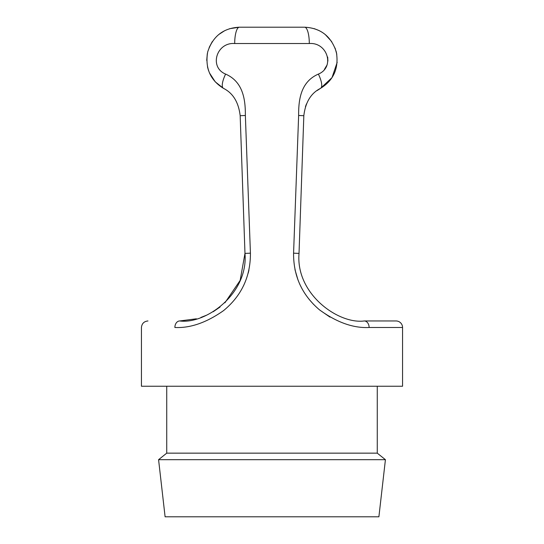 <?xml version="1.0" encoding="UTF-8"?>
<svg xmlns="http://www.w3.org/2000/svg" width="544" height="544" viewBox="0 0 544 544"><rect width="100%" height="100%" fill="white"/><g stroke="black" fill="none" stroke-linecap="round" stroke-linejoin="round"><path stroke-width="0.82" d="M304.64 27.2A16.32 4.665 90 0 1 309.305 43.52C327.447 42.112 335.186 67.191 318.39 74.093C300.71 81.77 298.5 99.742 298.636 115.478L293.576 253.171C293.4 276.012 301.995 294.868 319.355 309.733C336.729 322.381 353.314 328.304 369.118 327.488L402.56 327.488A6.528 6.528 0 0 0 396.032 320.96L364.262 320.96C338.497 324.408 295.603 294.052 299.023 253.402L303.831 115.709C305.415 102.245 310.984 93.126 320.545 88.346C333.717 80.206 338.987 68.15 336.362 52.156C331.296 36.353 320.722 28.036 304.64 27.2L239.36 27.2C223.36 28.016 212.799 36.278 207.679 51.979C204.966 68.034 210.222 80.158 223.455 88.346C232.995 93.099 238.571 102.224 240.169 115.709L244.977 253.402C248.39 294.066 205.496 324.401 179.738 320.96C137.652 320.96 137.652 320.96 179.738 320.96L196.391 318.798M385.424 459.68L378.896 516.8L165.104 516.8L158.576 459.68L385.424 459.68L377.264 453.152L166.736 453.152L158.576 459.68M324.414 69.408L326.937 65.151M327.903 61.091L327.685 57.066M329.97 317.111L319.688 310.005M313.657 304.47L309.128 299.363M301.872 288.476L299.744 284.199M298.01 280.038L294.964 269.613M402.56 327.488L402.56 386.24L141.44 386.24L141.44 327.488C141.855 323.551 144.031 321.375 147.968 320.96M179.738 320.96A6.528 4.855 90 0 0 174.882 327.488C190.264 328.263 206.496 322.633 223.584 310.597C241.611 295.712 250.553 276.57 250.424 253.171L245.364 115.478C245.473 99.763 243.175 81.763 225.61 74.093C208.814 67.191 216.56 42.106 234.695 43.52L309.305 43.52M248.948 270.035L248.234 273.034M243.882 285.008L243.698 285.382M234.43 43.52L233.995 43.534M377.264 386.24L377.264 453.152M200.879 317.444L206.455 315.241M213.146 311.76L220.075 307.006M224.91 302.811L240.149 280.418L244.977 253.402L250.424 253.171M225.61 74.093A16.32 5.141 -60.8 0 0 223.455 88.346L215.234 81.824L209.426 72.855M208.502 70.468L207.475 66.817M206.727 60.391L207.305 53.672M209.175 47.43L212.303 41.589M218.776 34.51L224.754 30.648M229.507 28.723L239.36 27.2A16.32 4.665 90 0 0 234.695 43.52M337.185 62.336L332.003 77.636L320.545 88.346L317.057 90.596M306.49 103.89L305.436 106.665M314.16 28.621L319.09 30.573M325.285 34.558L331.718 41.616M335.077 48.049L336.804 54.271M364.262 320.96A6.528 4.855 90 0 1 369.118 327.488M320.545 88.346A16.32 5.141 -119.2 0 0 318.39 74.093M174.882 327.488C130.58 327.488 130.58 327.488 174.882 327.488M299.023 253.402L293.576 253.171M303.831 115.709L298.636 115.478M240.169 115.709L245.364 115.478M166.736 386.24L166.736 453.152"/></g></svg>
